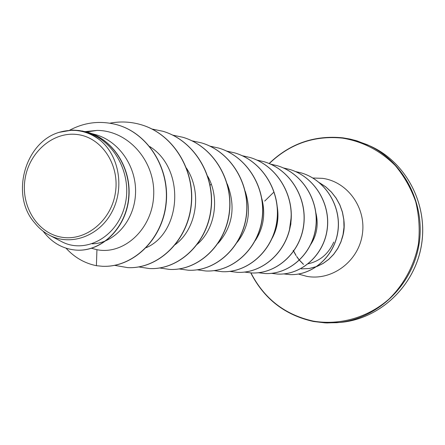 <?xml version="1.0" encoding="UTF-8"?>
<svg xmlns="http://www.w3.org/2000/svg" width="445" height="445" viewBox="0 0 445 445"><rect width="100%" height="100%" fill="white"/><g stroke="black" fill="none" stroke-linecap="round" stroke-linejoin="round"><path stroke-width="0.67" d="M61.249 237.146C37.152 233.013 20.576 205.735 25.081 178.834C29.237 151.879 53.539 131.08 77.725 134.585C101.972 137.672 120.011 165.167 115.338 193.108C111.033 221.109 85.273 241.691 61.249 237.146M333.767 242.074C328.482 253.856 319.994 261.087 308.29 263.763M49.451 235.21C70.599 246.402 98.896 236.351 111.684 212.432C124.711 188.641 119.377 156.212 100.437 140.487C94.874 135.786 88.722 132.627 81.975 131.008C112.986 136.921 133.239 173.884 124.823 205.712C116.935 237.708 84.828 254.173 61.532 241.579L49.451 235.21C43.777 232.234 38.882 228.157 34.766 222.967C10.096 195.689 24.664 142.356 59.113 132.349L72.351 130.057L78.987 130.507L86.152 131.826C112.301 138.384 131.631 167.821 128.611 197.986C125.885 228.14 101.326 252.015 75.995 250.096C62.767 248.972 51.809 242.67 43.109 231.189M210.118 185.231L211.214 184.219M91.742 133.6L94.39 134.295C119.316 140.642 137.194 167.481 135.469 194.565C133.973 221.688 113.692 243.415 92.232 243.821M291.152 217.46L289.345 230.671M315.744 212.265C318.676 223.93 317.057 234.598 310.888 244.277M102.267 266.271L96.398 265.698L96.938 249.695C123.532 255.208 152.357 229.398 153.67 195.527C155.5 161.602 128.661 130.496 97.066 130.407L85.284 131.603M97.066 130.407L86.725 131.976M102.367 266.277C132.827 267.857 162.23 239.799 166.085 204.172C170.257 168.549 148.118 133.405 117.374 124.861L117.274 124.834M76.106 250.107L76.217 250.112C101.543 252.026 126.096 228.163 128.822 198.019C131.842 167.865 112.518 138.445 86.38 131.881L86.269 131.853M102.161 266.271C132.632 267.851 162.041 239.777 165.896 204.138C170.073 168.505 147.924 133.35 117.174 124.806C100.603 120.384 84.767 122.18 69.654 130.201M81.975 131.008L82.592 131.025M273.43 192.535L264.714 201.073M288.555 233.453L290.841 224.174L291.197 214.512M272.257 238.108C277.569 228.046 279.16 217.193 277.04 205.546M255.308 240.545C263.485 228.024 265.682 214.128 261.899 198.854M237.324 242.169C248.688 227.284 251.33 210.346 245.251 191.356M218.172 243.243C232.857 226.232 235.889 206.469 227.262 183.941M197.18 244.355C214.857 229.409 220.281 198.715 207.809 176.398M175.174 244.639C196.429 229.136 202.703 192.429 186.355 168.021M146.288 247.654C181.165 232.663 185.888 169.189 149.748 146.55M91.581 248.293L96.938 249.695M141.31 124.778L141.399 124.806C173.65 134.229 195.722 170.774 191.139 206.441C186.861 242.175 157.408 269.186 127.849 267.623L127.754 267.623M162.931 131.286L163.02 131.314C194.165 140.425 215.469 175.558 211.002 209.806C206.836 244.116 178.311 270.065 149.598 268.558L149.514 268.558M182.923 137.299L183.001 137.327C213.133 146.149 233.72 179.975 229.364 212.921C225.292 245.929 197.641 270.894 169.723 269.425L169.64 269.42M201.457 142.878L201.535 142.901C230.705 151.439 250.63 184.052 246.391 215.786C242.436 247.581 215.614 271.639 188.458 270.232L188.38 270.226M218.734 148.079L218.807 148.102C247.07 156.384 266.36 187.873 262.222 218.484C258.356 249.144 232.307 272.357 205.874 270.983L205.807 270.977M234.815 152.913L234.877 152.935C262.305 160.968 281.012 191.4 276.985 220.97C273.213 250.591 247.893 273.019 222.15 271.684L222.083 271.678M249.873 157.447L249.934 157.469C276.556 165.273 294.701 194.715 290.774 223.301C287.097 251.937 262.483 273.625 237.396 272.334L237.335 272.334M263.985 161.691L264.041 161.707C289.906 169.3 307.528 197.83 303.685 225.498C300.086 253.222 276.128 274.215 251.67 272.952L251.609 272.946M277.207 165.673L277.263 165.69C302.416 173.066 319.549 200.723 315.805 227.534C312.301 254.395 288.972 274.749 265.109 273.53L265.053 273.525M289.678 169.428L289.728 169.439C314.209 176.632 330.869 203.471 327.197 229.475C323.771 255.525 301.037 275.266 277.747 274.07L277.697 274.07M301.404 172.955L301.449 172.966C325.295 179.964 341.515 206.041 337.939 231.289C334.579 256.581 312.412 275.75 289.662 274.587L283.76 273.914M319.393 182.661L325.801 186.872L331.442 192.084L336.17 198.142L339.869 204.884L342.455 212.12L343.863 219.646L344.074 227.256L343.095 234.732L340.981 241.869L337.8 248.477L333.661 254.384L328.71 259.429L323.087 263.485L316.974 266.46M316.757 266.544L309.197 268.524L301.437 268.886M96.398 265.698C84.578 263.279 74.454 257.438 66.032 248.182M109.904 123.176C120.473 121.185 130.908 121.708 141.215 124.75C173.472 134.173 195.555 170.73 190.966 206.413C186.689 242.158 157.23 269.18 127.659 267.617L114.677 265.365M151.845 128.989L162.848 131.258C194.003 140.375 215.308 175.519 210.841 209.779C206.675 244.099 178.145 270.059 149.425 268.552L138.673 266.922M172.766 135.141L182.839 137.277C212.983 146.099 233.569 179.941 229.214 212.899C225.148 245.913 197.485 270.888 169.562 269.42L159.699 267.99M192.051 140.843L201.385 142.856C230.566 151.395 250.49 184.019 246.257 215.764C242.297 247.565 215.469 271.634 188.307 270.226L179.118 268.947M209.973 146.149L218.667 148.057C246.942 156.345 266.232 187.84 262.094 218.462C258.228 249.133 232.173 272.351 205.735 270.977L197.18 269.826M226.666 151.094L234.749 152.896C262.183 160.929 280.895 191.372 276.862 220.948C273.091 250.58 247.77 273.013 222.016 271.678L214.039 270.638M242.247 155.717L249.812 157.43C276.44 165.234 294.596 194.693 290.663 223.284C286.986 251.926 262.366 273.619 237.274 272.334L229.781 271.389M256.837 160.055L263.924 161.674C289.801 169.267 307.423 197.803 303.579 225.482C299.986 253.211 276.017 274.209 251.553 272.946L244.544 272.09M270.51 164.122L277.152 165.657C302.316 173.033 319.454 200.695 315.711 227.517C312.201 254.384 288.872 274.743 265.003 273.525L258.4 272.74M283.37 167.943L289.628 169.412C314.114 176.598 330.774 203.448 327.108 229.459C323.676 255.513 300.937 275.26 277.641 274.07L271.372 273.341M295.48 171.553L301.354 172.938C325.206 179.936 341.432 206.018 337.85 231.272C334.495 256.576 312.318 275.744 289.561 274.582L283.71 273.92M319.471 182.728L325.835 186.945L331.436 192.151L336.136 198.197L339.813 204.922L342.377 212.132L343.779 219.624L343.991 227.206L343.028 234.654L340.931 241.768L337.777 248.36L333.678 254.256L328.76 259.302L323.176 263.373L317.101 266.371M316.879 266.46L309.214 268.502L301.343 268.886M293.288 250.385L296.109 255.541M296.715 256.465L298.94 259.491M299.502 260.175L303.523 264.375M59.113 132.349C74.12 128.032 87.893 130.741 100.437 140.487M293.155 250.368L296.014 255.586M296.62 256.504L298.829 259.507M299.435 260.242L303.412 264.38M269.269 163.582C289.901 143.785 314.348 135.302 342.617 138.139C362.87 141.532 380.464 150.71 395.388 165.662C404.249 176.37 411.035 188.413 415.736 201.791C419.084 215.636 419.98 229.703 418.428 243.994C414.356 265.142 404.032 284.388 388.93 299.14C367.793 317.63 339.802 325.545 313.358 321.123C285.084 314.888 264.286 298.823 250.958 272.918M312.852 178.006L322.503 178.345C347.673 181.66 366.708 208.238 362.252 234.916C358.175 261.654 331.792 281.023 306.828 276.367L298.467 274.059M343.707 219.001C344.764 225.86 344.141 232.574 341.843 239.149M342.95 137.85L355.21 140.347L367.042 144.625C403.259 160.556 426.043 203.487 418.912 244.989C411.992 286.53 376.348 319.571 336.904 322.697L325.178 322.892L313.591 321.501M269.119 163.521C289.856 143.551 314.459 134.996 342.917 137.844L349.97 139.051L356.918 140.848L369.917 145.91C405.851 161.719 428.457 204.277 421.387 245.412C414.529 286.58 379.179 319.332 340.041 322.436L326.836 322.964L313.558 321.501C285.078 315.221 264.158 299.023 250.785 272.907M369.917 145.91C405.862 161.719 428.485 204.272 421.421 245.412C414.562 286.58 379.201 319.332 340.041 322.436"/></g></svg>
